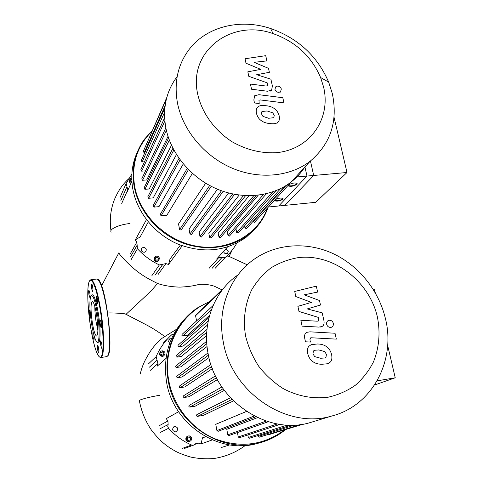<?xml version="1.0" encoding="UTF-8"?>
<svg xmlns="http://www.w3.org/2000/svg" width="483" height="483" viewBox="0 0 483 483"><rect width="100%" height="100%" fill="white"/><g stroke="black" fill="none" stroke-linecap="round" stroke-linejoin="round"><path stroke-width="0.72" d="M377.132 380.845L395.239 377.778L374.585 384.999M373.486 289.758L374.53 289.619L375.267 292.764M387.644 345.43L395.239 377.778M237.998 274.881C214.687 290.808 202.033 322.324 208.052 353.333C215.581 400.606 267.407 435.515 309.814 422.697L314.602 421.236M385.362 318.333C378.702 290.524 359.032 266.036 333.838 253.949C308.607 242.001 278.896 243.124 256.322 257.789C230.705 274.163 216.577 308.245 223.303 342.018C231.532 392.305 286.817 429.629 331.622 416.062C372.677 405.768 396.06 359.974 385.362 318.333M245.557 335.896C242.871 319.668 245.062 303.608 251.703 289.818C256.878 281.118 263.362 273.77 271.156 267.769C279.53 262.686 288.562 259.305 298.259 257.632C332.914 253.4 369.024 280.581 377.35 316.776C380.483 332.485 379.203 347.506 373.504 361.833C368.94 370.781 362.938 378.551 355.494 385.132C347.349 390.862 338.335 394.865 328.44 397.147C313.25 399.23 297.347 396.223 282.911 388.429C273.656 382.427 265.565 375.007 258.647 366.168C252.585 356.72 248.22 346.625 245.557 335.896M257.56 417.632L226.769 429.315L227.801 434.785L228.96 435.545L268.27 421.737M246.505 411.444L215.756 424.303L216.921 430.57L218.099 431.331L255.839 416.805M230.476 397.799L196.961 414.529C196.092 415.422 196.261 416.032 197.462 416.364L203.482 415.332L233.482 400.896M221.908 386.992L189.354 405.261C188.515 406.161 188.696 406.764 189.885 407.084L195.15 406.197L224.323 390.391M215.496 375.871L183.703 395.692C182.894 396.591 183.081 397.195 184.258 397.497L189.058 396.706L217.422 379.614M210.908 364.514L179.688 385.893C178.909 386.792 179.102 387.384 180.268 387.674L184.76 386.955L212.375 368.65M207.98 352.964L177.152 375.901C176.404 376.794 176.603 377.38 177.75 377.658L182.049 376.988L208.958 357.595M206.802 343.721L176.663 367.478L180.859 366.839L207.056 346.534M206.742 332.219L177.038 357.136L181.228 356.514L206.597 335.588M208.282 320.784L179.012 346.631L183.299 346.009L207.521 324.993M211.445 309.694L182.876 335.945L187.434 335.293L209.634 315.278M223.52 288.363L195.947 314.85L195.591 315.725L196.551 320.923M182.876 335.945C181.789 335.697 181.566 335.142 182.212 334.266L213.118 305.516M179.012 346.631C177.907 346.383 177.69 345.816 178.36 344.934L209.036 317.488M177.038 357.136C175.921 356.877 175.709 356.303 176.404 355.416L206.966 329.424M176.663 367.478C175.528 367.213 175.323 366.627 176.047 365.74L206.658 341.264M280.043 424.364L239.393 437.731L238.252 436.97L237.413 432.575M291.02 425.149L249.463 438.226L248.328 437.465L247.839 434.954M294.654 425.058L258.049 436.457L259.232 437.193M258.049 436.457L257.88 435.581M267.769 434.573L268.59 434.73M325.995 357.16L326.417 354.407L324.787 351.606L318.834 349.946L314.481 350.284L313.419 351.032L312.978 353.743L314.62 356.605L320.64 358.265L324.86 357.951L325.995 357.16M327.172 347.162C324.739 345.091 321.533 344.035 317.548 343.993L311.209 344.614L308.999 346.22C307.574 347.561 307.14 349.982 307.689 353.478C308.643 357.015 310.14 359.557 312.187 361.109C314.644 363.192 317.892 364.248 321.938 364.267L327.903 363.723L330.414 361.972C331.809 360.596 332.219 358.163 331.646 354.667C330.68 351.177 329.195 348.672 327.172 347.162M335.033 333.246L309.959 331.833L307.043 332.298C304.99 333.077 304.224 335.105 304.737 338.402L305.461 341.789L310.424 342.055L309.929 339.766L310.491 337.919L311.589 337.78L336.337 339.126L335.033 333.246M326.659 324.31C327.329 326.448 328.706 327.468 330.777 327.377L331.549 327.16C333.01 326.423 333.602 325.15 333.324 323.344C332.654 321.219 331.284 320.199 329.213 320.283L328.398 320.513C326.967 321.255 326.387 322.523 326.659 324.31M295.801 296.55L311.432 302.388L297.89 306.331L298.983 311.45L318.388 317.416L318.786 319.233L318.273 321.044L317.156 321.189L300.849 320.253L302.11 326.158L318.816 327.082L321.672 326.623C323.707 325.85 324.455 323.839 323.912 320.585L322.197 312.851L307.23 308.921L320.483 305.045L319.486 300.511L304.187 294.835L317.633 292.07L316.329 286.135L294.721 291.466L295.801 296.55M315.731 202.317L278.709 205.987L306.977 176.066L347.011 172.497L315.731 202.317M304.93 166.937L306.977 176.066M334.037 117.26L347.011 172.497M107.709 313.032C111.712 312.561 124.282 313.636 125.079 313.853L126.069 314.288C145.987 295.693 151.487 291.158 157.446 283.436C144.942 277.157 141.048 274.537 133.459 268.331C127.603 263.235 119.706 255 119.023 253.152M221.981 289.842L215.14 286.6C212.417 285.133 203.011 283.557 198.259 284.614C193.375 285.978 187.181 286.811 179.658 287.125C171.302 286.872 163.894 285.646 157.446 283.436M229.153 256.419L226.865 255.948M140.209 374.084C142.817 363.361 146.126 358.398 149.464 352.699C152.984 347.156 157.192 342.338 162.101 338.257L176.597 329.231M164.516 336.349C157.82 331.441 151.445 327.444 145.389 324.365L126.069 314.288M260.102 442.694L256.998 443.569C218.407 454.726 172.721 423.76 166.49 381.588C162.837 355.687 169.611 334.097 186.818 316.8M210.22 301.144L197.299 307.985C175.251 322.632 162.952 351.823 168.162 380.32C174.466 422.86 220.562 454.111 259.456 442.863C269.224 440.315 277.948 435.865 285.634 429.514M284.626 429.822C263.803 445.326 240.582 448.321 214.953 438.805C191.34 428.832 173.198 405.756 168.7 380.181C162.463 346.806 180.847 313.213 209.471 301.863M186.42 439.083C186.275 437.586 186.861 436.554 188.195 435.98C189.958 435.636 191.111 436.354 191.654 438.147C191.805 439.669 191.208 440.707 189.849 441.269C188.098 441.589 186.957 440.858 186.42 439.083M189.59 441.365L189.282 441.486C187.531 441.806 186.396 441.082 185.864 439.313C185.714 437.815 186.305 436.783 187.633 436.215L187.851 436.125M162.034 350.773C165.204 351.473 165.832 353.103 163.924 355.657L162.952 356.013C159.795 355.331 159.155 353.713 161.026 351.153L162.034 350.773M164.027 355.591L162.463 356.454C159.384 355.838 158.708 354.25 160.428 351.684M169.684 343.256L168.513 341.463L169.581 338.903L171.574 338.559M174.719 426.459C178.221 427.419 178.68 429.194 176.096 431.772L175.667 431.887C172.183 430.945 171.706 429.176 174.248 426.586L174.719 426.459M163.894 354.244L163.592 352.524L161.944 351.878L160.845 352.765M163.834 352.3L164.142 354.045L162.795 355.138L161.147 354.486L160.845 352.741L162.185 351.648L163.834 352.3L163.592 352.524M189.632 436.886L190.785 438.304L190.193 440.031L188.448 440.345L187.295 438.926L187.887 437.2L189.632 436.886L187.863 437.266M189.934 440.079L190.501 438.419L189.348 437.006M165.989 358.422L157.174 366.199L157.959 363.524L156.142 356.647L148.583 363.759M178.583 411.739L166.255 418.634L167.927 420.989L159.74 425.426M205.758 436.735L202.504 437.821L201.006 443.949L198.32 443.128L196.539 443.098L193.568 445.139L191.528 445.012L182.308 448.411M212.309 439.91L201.006 443.949M160.326 432.424L168.567 428.294L167.758 426.471L168.156 424.527L167.927 420.989M168.567 428.294C175.106 435.551 182.761 441.124 191.528 445.012M156.142 356.647C159.843 348.068 165.071 340.738 171.827 334.671L173.832 333.94M94.861 306.548C94.795 311.034 95.211 316.172 96.105 321.98L97.892 330.426M96.6 314.856C95.187 306.584 93.78 302.116 92.374 301.452C90.623 303.052 90.599 310.068 92.295 322.481C93.696 330.813 95.121 335.329 96.576 336.041C98.303 334.471 98.315 327.414 96.6 314.856M97.294 342.091C100.416 346.824 101.104 330.143 98.291 313.177C95.676 298.663 93.376 292.752 91.384 295.451M91.577 323.761C92.935 332.123 94.445 337.84 96.099 340.907C99.347 347.108 100.247 330.692 97.391 313.461C94.831 299.249 92.597 293.561 90.689 296.399C89.373 301.464 89.669 310.587 91.577 323.761M93.442 333.228L92.923 332.588C92.682 335.371 93.02 337.738 93.931 339.7L94.034 339.634C94.3 338.716 94.209 336.989 93.756 334.447M97.397 347.078C97.602 350.175 98.007 352.089 98.61 352.819L98.876 351.213C98.671 348.11 98.266 346.19 97.669 345.46L97.397 347.078M100.76 345.297L101.738 348.352C102.118 348.014 102.124 346.51 101.756 343.848L100.784 340.799C100.404 341.137 100.398 342.64 100.76 345.297M100.893 327.311L101.297 327.921C101.804 326.599 101.629 324.25 100.76 320.869L100.361 320.271C99.848 321.581 100.029 323.93 100.893 327.311M97.584 303.861C97.868 300.891 97.524 298.397 96.552 296.369L96.401 296.484C96.123 299.466 96.473 301.96 97.439 303.97L97.584 303.861M92.935 289.685C92.742 286.648 92.356 284.783 91.782 284.095L91.48 285.936C91.673 288.973 92.06 290.832 92.633 291.521L92.935 289.685M89.79 292.831L88.938 290.108C88.57 290.452 88.564 291.955 88.926 294.624L89.778 297.353C90.146 297.009 90.152 295.505 89.79 292.831M90.176 311.789L89.488 309.965C89.053 311.209 89.222 313.407 90.001 316.564L90.351 317.114L90.599 316.371M254.251 229.697L246.3 237.135C226.412 251.317 203.748 253.684 178.293 244.253C154.904 234.43 136.888 212.399 132.753 188.726C130.603 175.77 132.088 163.64 137.22 152.35M152.127 130.7L144.532 139.128C134.775 152.694 131.285 168.283 134.051 185.901C138.235 209.749 156.401 231.967 179.984 241.886C203.591 251.77 230.542 248.679 248.516 234.768C257.711 227.523 264.195 218.461 267.968 207.575M267.383 208.215C258.067 234.412 228.821 251.245 197.933 246.408C167.058 241.729 139.635 215.472 134.552 185.701C131.394 164.015 137.136 145.951 151.771 131.509M154.427 258.834L155.091 256.727C157.084 255.549 158.545 256.062 159.475 258.26L158.792 260.385C156.8 261.538 155.345 261.019 154.427 258.834M158.853 260.331L158.333 261.061C156.347 262.209 154.892 261.695 153.98 259.51L154.578 257.475M131.31 182.568C129.692 181.638 129.275 180.419 130.066 178.909L131.774 177.998M225.772 248.914L228.368 251.063L227.59 253.279C225.736 254.185 224.402 253.629 223.575 251.607L223.544 251.389M143.366 247.362C146.114 247.833 146.892 249.246 145.709 251.595L144.236 252.301C141.501 251.842 140.71 250.436 141.869 248.087L143.366 247.362M131.793 179.265L130.645 179.978M131.72 181.662L130.875 181.3L130.597 179.712L131.787 178.879M130.929 183.425C129.311 182.502 128.895 181.288 129.686 179.785M157.543 257.022L158.635 258.357L158.05 259.884L156.371 260.071L155.272 258.737L155.858 257.21L157.543 257.022L155.731 257.542M157.947 259.896L158.406 258.695L157.313 257.361M158.635 258.357L158.406 258.695M131.883 181.294L127.023 192.156L127.808 189.783L126.117 183.486L131.871 174.079M148.269 221.932L140.173 236.924L135.294 239.882L146.458 219.644M180.364 245.086L170.016 259.027L168.519 264.473L165.941 263.591L159.378 264.938L151.897 275.642M182.212 245.775L168.519 264.473M227.517 246.97L216.807 258.876L218.871 257.475L209.133 268.27M130.851 260.102L137.426 248.703L136.882 242.086L135.294 239.882M137.426 248.703C143.656 255.573 150.974 260.983 159.378 264.938M215.388 268.083L225.374 257.306L218.871 257.475M225.374 257.306C230.017 253.213 233.826 248.497 236.797 243.154M176.995 76.773C166.267 91.221 162.523 108.101 165.76 127.415C170.608 153.346 190.839 177.816 216.776 188.913C242.738 199.974 272.05 196.883 291.189 181.964C296.592 177.732 301.12 172.781 304.773 167.112M332.322 93.605L328.681 82.122C317.434 56.149 298.077 38.278 270.613 28.503C240.359 18.348 206.561 26.402 189.07 49.544C177.792 64.625 173.904 82.352 177.412 102.728C182.646 130.084 204.188 156.075 231.671 167.963C259.19 179.827 290.12 176.766 310.189 161.195C330.698 143.729 338.076 121.203 332.322 93.605M197.668 93.992C187.984 50.969 231.713 18.499 273.046 33.617C295.56 41.61 311.408 56.251 320.603 77.528L323.562 86.916C331.368 118.776 309.778 150.135 275.564 152.743C260.723 153.365 246.33 149.76 232.377 141.936C214.7 130.718 201.834 112.895 197.668 93.992M258.242 195.204L227.233 231.635L228.006 235.523L229.582 235.909M249.077 195.73L218.195 233.18L218.98 237.171L220.574 237.539M239.157 195.072L208.825 233.331L209.634 237.509L211.071 238.083L245.612 195.645M228.61 192.989L199.117 232.009L199.974 236.477L201.423 237.044L234.611 194.347M217.465 189.203L189.046 229.014L189.97 233.935L191.443 234.49L223.176 191.359M205.68 183.208L178.535 223.925L179.585 229.564L181.077 230.107L211.258 186.323M187.247 168.404L160.265 214.367L161.087 215.816L166.864 215.243L192.397 173.385M179.03 158.394L153.087 205.704L153.92 207.135L158.979 206.652L183.268 163.93M172.926 148.275L147.786 196.883L148.631 198.29L153.238 197.867L176.458 154.512M168.597 138.096L144.049 187.941L144.906 189.33L149.223 188.95L171.471 145.262M165.856 127.904L141.742 178.909L142.6 180.28L146.729 179.93L168.024 136.369M288.985 184.621C292.209 183.039 294.902 182.616 297.051 183.365L296.954 184.289C293.948 186.16 291.08 186.722 288.357 185.973L288.26 185.544C290.989 186.293 293.851 185.732 296.858 183.854L297.123 183.437M274.567 200.367L274.592 200.391C277.206 201.097 279.959 200.572 282.851 198.815L283.068 198.471M275.262 199.612C278.377 198.121 280.967 197.728 283.026 198.428L282.941 199.225C280.049 200.982 277.296 201.508 274.682 200.807L274.537 200.403M268.5 206.996L284.922 205.372L313.702 175.462L310.436 160.996M295.662 177.068L313.702 175.462M147.025 142.908L166.81 97.421M144.822 152.694L144.139 152.749L143.27 151.414L166.363 99.154M144.465 161.799L142.135 161.986L141.265 160.64L164.878 107.902M145.552 170.843L141.67 171.163L140.801 169.805L164.625 117.78M235.915 228.664L236.694 232.546L238.258 232.939M244.567 225.875L245.02 228.103L246.565 228.513M252.844 221.6L254.444 222.355M294.618 178.209L254.287 222.524M273.795 117.701L274.235 115.359L272.732 112.823L267.087 110.963L261.913 111.513L261.448 113.813L262.963 116.403L268.669 118.269L273.795 117.701M275.075 109.164C272.792 107.202 269.749 106.061 265.958 105.735C262.058 105.107 259.329 105.542 257.777 107.039L257.711 107.099C256.382 108.168 255.948 110.202 256.413 113.209C257.264 116.325 258.653 118.625 260.579 120.104C262.879 122.084 265.958 123.225 269.81 123.533C273.565 124.107 276.216 123.708 277.755 122.332L277.924 122.169C279.277 121.082 279.705 119.017 279.216 115.962C278.359 112.883 276.976 110.613 275.075 109.164M282.803 97.717L258.918 94.698L254.65 95.767L253.847 99.993L254.481 102.97L259.202 103.549L258.954 100.204L260.385 99.945L283.95 102.891L282.803 97.717M274.96 89.403C275.564 91.293 276.856 92.277 278.842 92.35L280.623 91.601L281.329 89.047C280.726 87.163 279.434 86.179 277.459 86.107L275.648 86.868L274.96 89.403M245.992 63.219L260.796 69.377L247.833 71.816L248.793 76.32L267.19 82.853L267.54 84.453L267.365 85.775L265.952 86.028L250.429 84.054L251.534 89.234L267.437 91.233L271.603 90.206L272.4 85.986L270.891 79.182L256.684 74.72L269.381 72.317L268.512 68.332L254.016 62.337L266.876 60.9L265.728 55.678L245.044 58.751L245.992 63.219M221.691 290.712L195.591 315.725M266.26 421.091L227.801 434.785M277.375 423.935L238.252 436.97M287.246 425.058L248.328 437.465M254.263 416.008L216.921 430.57M208.421 355.186L177.75 377.658M211.602 366.555L180.268 387.674M216.444 377.766L184.258 397.497M223.134 388.755L189.885 407.084M232.033 399.435L197.462 416.364M118.836 252.832L101.593 285.815M111.217 232.148C108.572 229.389 119.011 224.517 129.999 223.532M245.298 445.483C235.837 452.468 225.332 456.815 213.788 458.524C206.102 459.128 198.453 458.657 190.839 457.105C184.645 455.294 179.646 453.404 175.83 451.436C167.456 446.672 161.044 442.452 151.457 430.136C145.443 421.236 141.434 411.534 139.424 401.035C137.015 400.322 148.263 397.117 159.644 395.317M194.794 444.414L198.32 443.128M150.31 370.352L157.959 363.524M156.999 360.209L149.398 367.177M159.945 428.813L168.156 424.527M163.689 342.628L167.951 338.462M100.941 357.486L106.435 356.689L107.522 356.056C110.529 352.898 110.245 329.98 106.731 308.848C103.489 290.374 100.247 280.43 97.005 279.005L96.485 279.065M89.277 281.341C84.38 291.786 92.325 355.935 100.627 357.535L101.665 356.901C104.545 353.755 104.165 330.807 100.675 309.633C97.469 291.11 94.3 281.13 91.172 279.693L90.816 279.711M90.55 326.792C93.515 346.039 98.508 360.584 101.213 356.575C104.014 353.145 103.634 330.819 100.222 309.778C96.848 288.671 91.643 275.847 89.277 281.45C86.813 286.504 87.489 307.695 90.55 326.792M107.848 355.609C114.127 350.423 105.234 281.776 98.037 279.591M212.17 268.246L222.029 257.463M158.207 274.326L165.941 263.591M162.789 264.316L155.176 275.032M121.722 203.409L127.808 189.783M126.914 186.746L120.871 200.487M136.882 242.086L130.338 253.738M130.513 256.817L136.93 245.527M126.051 183.649L120.116 197.348M221.456 190.755L189.97 233.935M232.728 193.973L199.974 236.477M243.529 195.518L209.634 237.509M209.682 185.496L179.585 229.564M253.859 195.597L218.98 237.171M166.394 130.428L142.6 180.28M169.34 140.161L144.906 189.33M173.838 150.008L148.631 198.29M180.087 159.861L153.92 207.135M188.442 169.636L161.087 215.816M263.64 194.347L228.006 235.523M272.72 191.908L236.694 232.546M280.629 188.599L245.02 228.103M285.894 185.659L252.911 221.939M165.138 105.65L144.139 152.749M164.582 112.291L142.135 161.986M164.854 120.992L141.67 171.163M303.276 424.116L268.536 434.748M300.366 424.551L259.172 437.212M331.622 416.062L309.814 422.697M326.991 364.146L327.903 363.723M327.498 321.038L327.854 320.833M330.638 327.667L331.549 327.16M320.784 327.13L321.672 326.623M247.254 264.805L228.211 256.014M125.079 313.853L145.389 324.365M229.141 256.376L232.106 250.212M128.647 178.795C123.612 183.667 119.235 188.533 114.477 199.425C110.577 209.435 109.412 219.85 110.969 230.669M163.435 356.098L163.924 355.657M174.248 426.586L173.789 426.809M169.581 338.903L168.941 339.525M189.282 441.486L189.849 441.269M259.456 442.863L256.998 443.569M221.202 447.56L229.757 444.885M196.225 443.219L196.539 443.098M193.568 445.139L184.271 448.532M167.384 339.072L163.985 342.399M89.355 281.166L91.172 279.693L97.005 279.005C104.726 277.532 114.441 349.964 107.709 355.977L106.671 356.665M141.869 248.087L141.338 248.98M158.333 261.061L158.792 260.385M248.516 234.768L246.3 237.135M155.357 274.857L162.97 264.129M225.271 257.391L215.291 268.162M162.608 264.497L155.001 275.213M273.046 33.617L270.613 28.503M320.603 77.528L328.681 82.122M288.357 185.973L288.26 185.544M274.682 200.807L274.592 200.391M284.94 186.239L246.408 228.688M275.998 190.682L238.095 233.126M266.344 193.761L229.413 236.109M256.195 195.422L220.399 237.751M310.189 161.195L291.189 181.964M277.019 123.31L277.755 122.332M279.892 92.645L280.623 91.601M270.897 91.257L271.603 90.206"/></g></svg>
